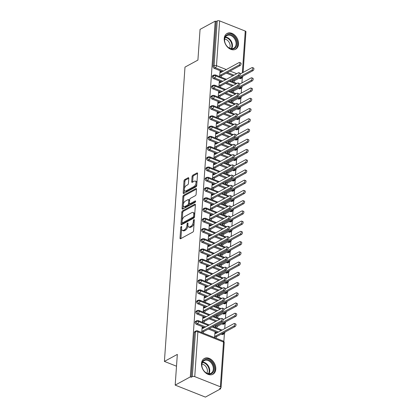 <?xml version="1.0" encoding="UTF-8"?>
<svg xmlns="http://www.w3.org/2000/svg" width="418" height="418" viewBox="0 0 418 418"><rect width="100%" height="100%" fill="white"/><g stroke="black" fill="none" stroke-linecap="round" stroke-linejoin="round"><path stroke-width="0.63" d="M181.276 226.451A0.789 0.408 -68.4 0 0 180.754 227.413L180.006 238.088A1.129 0.58 -68.4 0 0 180.268 238.767A1.129 0.58 -68.4 0 0 180.613 238.725L192.818 232.089A1.129 0.58 -68.4 0 0 193.571 230.715L194.313 220.04A0.789 0.408 -68.4 0 0 194.13 219.565A0.789 0.408 -68.4 0 0 193.889 219.591A0.789 0.408 -68.4 0 0 193.367 220.552L193.268 221.937A3.61 1.86 -68.4 0 1 190.874 226.331L189.856 226.885A3.61 1.86 -68.4 0 1 188.748 227.026A3.61 1.86 -68.4 0 1 187.912 224.847L188.006 223.468A0.789 0.408 -68.4 0 0 187.823 222.993A0.789 0.408 -68.4 0 0 187.583 223.024A0.789 0.408 -68.4 0 0 187.06 223.985L186.961 225.365A3.61 1.86 -68.4 0 1 184.568 229.759L183.549 230.313A3.61 1.86 -68.4 0 1 182.441 230.454A3.61 1.86 -68.4 0 1 181.605 228.275L181.699 226.896A0.789 0.408 -68.4 0 0 181.516 226.42A0.789 0.408 -68.4 0 0 181.276 226.451M238.511 44.177A8.966 6.536 -118.5 0 1 235.647 49.219A8.966 6.536 -118.5 0 1 227.909 47.443A8.966 6.536 -118.5 0 1 224.226 38.508A8.966 6.536 -118.5 0 1 227.089 33.466A8.966 6.536 -118.5 0 1 234.827 35.243A8.966 6.536 -118.5 0 1 238.511 44.177M215.782 369.193A8.966 6.536 -118.5 0 1 212.924 374.235A8.966 6.536 -118.5 0 1 205.181 372.459A8.966 6.536 -118.5 0 1 201.497 363.524A8.966 6.536 -118.5 0 1 204.36 358.482A8.966 6.536 -118.5 0 1 212.104 360.259A8.966 6.536 -118.5 0 1 215.782 369.193M188.779 178.366A1.129 0.58 -68.4 0 0 188.518 177.687A1.129 0.58 -68.4 0 0 188.173 177.728L184.746 179.594A1.129 0.58 -68.4 0 0 183.998 180.963L183.173 192.823A1.129 0.58 -68.4 0 0 183.434 193.503A1.129 0.58 -68.4 0 0 183.779 193.456L195.985 186.82A1.129 0.58 -68.4 0 0 196.732 185.446L197.562 173.59A1.129 0.58 -68.4 0 0 197.301 172.911A1.129 0.58 -68.4 0 0 196.956 172.953L192.818 175.205A1.129 0.58 -68.4 0 0 192.071 176.579L191.716 181.652A1.129 0.58 -68.4 0 0 191.977 182.332A1.129 0.58 -68.4 0 0 192.322 182.29L194.375 181.172A3.02 1.552 -68.4 0 1 195.3 181.057A3.02 1.552 -68.4 0 1 195.88 183.648A3.02 1.552 -68.4 0 1 193.999 186.548L185.963 190.916A3.02 1.552 -68.4 0 1 185.038 191.036A3.02 1.552 -68.4 0 1 184.458 188.445A3.02 1.552 -68.4 0 1 186.339 185.54L187.677 184.813A1.129 0.58 -68.4 0 0 188.424 183.439L188.779 178.366M220.385 386.802L223.515 342.044L197.876 331.866L194.746 376.628L220.385 386.802A1.724 0.779 -176 0 1 221.07 387.486A1.724 0.779 -176 0 1 220.725 387.909L219.617 388.51L220.537 388.876L205.405 397.1L175.184 385.109L190.315 376.884L191.23 377.245L192.337 376.644L195.467 331.887L194.36 332.488L191.23 377.245M175.184 385.109L177.331 354.396L164.41 361.418L184.991 67.115L197.913 60.093L200.06 29.38L215.192 21.156L190.315 376.884M182.561 210.839A1.129 0.58 -68.4 0 0 181.814 212.213L180.984 224.069A1.129 0.58 -68.4 0 0 181.245 224.753A1.129 0.58 -68.4 0 0 181.595 224.706L193.8 218.071A1.129 0.58 -68.4 0 0 194.548 216.696L195.378 204.841A1.129 0.58 -68.4 0 0 195.117 204.162A1.129 0.58 -68.4 0 0 194.772 204.203L182.561 210.839L183.476 211.205A1.129 0.58 -68.4 0 0 182.729 212.579L182.18 220.453M182.076 208.446L182.906 196.591A1.129 0.58 -68.4 0 1 183.654 195.216L195.864 188.581A1.129 0.58 -68.4 0 1 196.209 188.534A1.129 0.58 -68.4 0 1 196.47 189.218L196.115 194.292A1.129 0.58 -68.4 0 1 195.368 195.666L190.415 198.357A1.129 0.58 -68.4 0 0 189.667 199.731L189.432 203.096A1.129 0.58 -68.4 0 0 189.694 203.775A1.129 0.58 -68.4 0 0 190.038 203.733L195.196 200.927A0.789 0.408 -68.4 0 1 195.436 200.896A0.789 0.408 -68.4 0 1 195.587 201.575A0.789 0.408 -68.4 0 1 195.096 202.338L182.687 209.084A1.129 0.58 -68.4 0 1 182.342 209.125A1.129 0.58 -68.4 0 1 182.076 208.446L182.995 208.812L183.821 196.951L182.906 196.591M164.41 361.418L176.506 366.22M194.746 376.628A1.724 0.779 -176 0 0 192.337 376.644M215.192 21.156L216.106 21.522L217.214 20.916A1.724 0.779 4 0 1 219.622 20.9L245.261 31.073A1.724 0.779 4 0 1 245.946 31.758L243.104 72.439M242.299 77.633L241.928 82.921M241.583 87.869L241.212 93.162M240.867 98.105L240.496 103.398M240.151 108.346L239.78 113.633M239.436 118.581L239.065 123.869M238.72 128.817L238.349 134.105M238.004 139.053L237.633 144.341M237.288 149.289L236.917 154.582M236.572 159.53L236.201 164.817M235.856 169.765L235.486 175.053M235.141 180.001L234.77 185.289M234.425 190.237L234.054 195.525M233.709 200.473L233.338 205.766M232.993 210.714L232.622 216.001M232.277 220.95L231.906 226.237M231.562 231.185L231.191 236.473M230.846 241.421L230.475 246.709M230.13 251.657L229.759 256.945M229.414 261.893L229.043 267.186M228.698 272.134L228.327 277.421M227.982 282.369L227.611 287.657M227.267 292.605L226.896 297.893M226.551 302.841L226.18 308.129M225.835 313.077L225.464 318.37M225.119 323.318L224.748 328.605M224.403 333.554L223.844 341.548M220.599 387.977L220.537 388.876M214.565 337.608L214.93 332.414L216.122 332.89L215.787 333.073M221.681 318.401L222.872 318.871A1.437 0.742 111.6 0 1 223.149 320.104A1.437 0.742 111.6 0 1 222.251 321.484L221.065 321.014A1.437 0.742 -68.4 0 0 221.958 319.634A1.437 0.742 -68.4 0 0 221.681 318.401A1.437 0.742 -68.4 0 0 221.242 318.453L202.861 328.443L202.087 327.634L203.279 328.109L203.3 327.801L202.965 327.984M203.3 327.801L202.108 327.331L201.748 332.524M216.169 333.266L216.122 332.89M216.106 21.522L212.976 66.279L214.084 65.678L217.214 20.916M223.546 71.013L215.348 67.758L214.241 68.359L222.439 71.614M226.248 73.124L232.91 75.768M239.07 78.213L239.885 78.537L240.987 77.936L240.172 77.612M214.241 68.359A1.724 1.259 -118.5 0 1 212.976 66.279M194.36 332.488A1.724 1.259 -118.5 0 1 194.913 331.516L196.016 330.915A1.724 1.259 -118.5 0 0 195.467 331.887A1.724 0.779 -176 0 1 197.876 331.866A1.724 0.888 -68.4 0 0 197.479 330.826A1.724 1.724 0 0 0 196.016 330.915M241.954 76.646A1.724 0.888 -68.4 0 1 240.987 77.936A1.724 1.259 61.5 0 0 241.917 77.915L240.815 78.516A1.724 1.259 -118.5 0 1 239.885 78.537M222.831 81.249L214.633 77.994L213.525 78.594A1.724 1.259 -118.5 0 1 212.26 76.515A1.724 1.259 -118.5 0 1 212.809 75.595L213.911 74.994A1.724 1.259 -118.5 0 0 213.368 75.914A1.724 0.779 4 0 1 215.777 75.898L225.542 79.775M241.238 86.881A1.724 0.888 -68.4 0 1 240.272 88.172A1.724 1.259 61.5 0 0 241.202 88.151L240.099 88.752A1.724 1.259 -118.5 0 1 239.169 88.773L240.272 88.172L239.457 87.848M213.525 78.594L221.723 81.85M225.532 83.36L232.194 86.003M238.354 88.449L239.169 88.773M232.617 79.509L232.46 81.693M239.577 62.481L240.768 62.951A1.437 0.742 111.6 0 1 241.045 64.184A1.437 0.742 111.6 0 1 240.146 65.569L238.96 65.093A1.437 0.742 -68.4 0 0 239.854 63.714A1.437 0.742 -68.4 0 0 239.577 62.481A1.437 0.742 -68.4 0 0 239.138 62.538L220.756 72.528L219.983 71.718L221.174 72.189L221.195 71.88L220.004 71.41L219.643 76.604M222.115 91.485L213.917 88.235L212.809 88.835A1.724 1.259 -118.5 0 1 211.545 86.751A1.724 1.259 -118.5 0 1 212.093 85.836L213.196 85.235A1.724 1.259 -118.5 0 0 212.652 86.15A1.724 0.779 4 0 1 215.061 86.134L224.827 90.011M240.522 97.117A1.724 0.888 -68.4 0 1 239.556 98.408A1.724 1.259 61.5 0 0 240.486 98.387L239.383 98.988A1.724 1.259 -118.5 0 1 238.453 99.009L239.556 98.408L238.741 98.084M212.809 88.835L221.007 92.085M224.816 93.595L231.478 96.239M237.638 98.685L238.453 99.009M231.901 89.75L231.744 91.929M238.861 72.716L240.052 73.192A1.437 0.742 111.6 0 1 240.329 74.425A1.437 0.742 111.6 0 1 239.43 75.804L238.244 75.334A1.437 0.742 -68.4 0 0 239.138 73.949A1.437 0.742 -68.4 0 0 238.861 72.716A1.437 0.742 -68.4 0 0 238.422 72.774L220.04 82.764L219.267 81.954L220.458 82.424L220.479 82.121L219.288 81.646L218.927 86.839M221.399 101.72L213.201 98.47L212.093 99.071A1.724 1.259 -118.5 0 1 210.829 96.992A1.724 1.259 -118.5 0 1 211.377 96.072L212.48 95.471A1.724 1.259 -118.5 0 0 211.936 96.391A1.724 0.779 4 0 1 214.345 96.37L224.111 100.247M239.807 107.353A1.724 0.888 -68.4 0 1 238.84 108.643A1.724 1.259 61.5 0 0 239.77 108.623L238.668 109.223A1.724 1.259 -118.5 0 1 237.737 109.244L238.84 108.643L238.025 108.319M212.093 99.071L220.291 102.321M224.1 103.836L230.762 106.48M236.922 108.92L237.737 109.244M231.185 99.986L231.029 102.164M238.145 82.952L239.336 83.428A1.437 0.742 111.6 0 1 239.613 84.661A1.437 0.742 111.6 0 1 238.715 86.04L237.529 85.57A1.437 0.742 -68.4 0 0 238.422 84.185A1.437 0.742 -68.4 0 0 238.145 82.952A1.437 0.742 -68.4 0 0 237.706 83.01L219.325 93L218.551 92.19L219.743 92.66L219.763 92.357L218.572 91.882L218.212 97.075M220.683 111.961L212.485 108.706L211.377 109.307A1.724 1.259 -118.5 0 1 210.113 107.227A1.724 1.259 -118.5 0 1 210.662 106.308L211.764 105.707A1.724 1.259 -118.5 0 0 211.221 106.627A1.724 0.779 4 0 1 213.629 106.606L223.395 110.483M239.091 117.589A1.724 0.888 -68.4 0 1 238.124 118.879A1.724 1.259 61.5 0 0 239.054 118.858L237.952 119.459A1.724 1.259 -118.5 0 1 237.022 119.48L238.124 118.879L237.309 118.555M211.377 109.307L219.575 112.562M223.384 114.072L230.046 116.716M236.207 119.161L237.022 119.48M230.47 110.221L230.313 112.4M237.429 93.193L238.621 93.663A1.437 0.742 111.6 0 1 238.897 94.896A1.437 0.742 111.6 0 1 237.999 96.276L236.813 95.806A1.437 0.742 -68.4 0 0 237.706 94.426A1.437 0.742 -68.4 0 0 237.429 93.193A1.437 0.742 -68.4 0 0 236.99 93.245L218.609 103.236L217.835 102.426L219.027 102.901L219.048 102.593L217.856 102.117L217.496 107.311M219.967 122.197L211.769 118.942L210.662 119.543A1.724 1.259 -118.5 0 1 209.397 117.463A1.724 1.259 -118.5 0 1 209.946 116.544L211.048 115.943A1.724 1.259 -118.5 0 0 210.505 116.862A1.724 0.779 4 0 1 212.914 116.841L222.679 120.718M238.375 127.83A1.724 0.888 -68.4 0 1 237.408 129.12A1.724 1.259 61.5 0 0 238.338 129.099L237.236 129.7A1.724 1.259 -118.5 0 1 236.306 129.721L237.408 129.12L236.593 128.796M210.662 119.543L218.86 122.798M222.669 124.308L229.33 126.952M235.491 129.397L236.306 129.721M229.754 120.457L229.597 122.636M236.713 103.429L237.905 103.899A1.437 0.742 111.6 0 1 238.182 105.132A1.437 0.742 111.6 0 1 237.283 106.517L236.097 106.041A1.437 0.742 -68.4 0 0 236.99 104.662A1.437 0.742 -68.4 0 0 236.713 103.429A1.437 0.742 -68.4 0 0 236.274 103.481L217.893 113.471L217.12 112.661L218.311 113.137L218.332 112.829L217.141 112.358L216.78 117.552M219.251 132.433L211.053 129.178L209.946 129.779A1.724 1.259 -118.5 0 1 208.681 127.699A1.724 1.259 -118.5 0 1 209.23 126.779L210.332 126.179A1.724 1.259 -118.5 0 0 209.789 127.098A1.724 0.779 4 0 1 212.198 127.082L221.963 130.954M237.659 138.065A1.724 0.888 -68.4 0 1 236.692 139.356A1.724 1.259 61.5 0 0 237.623 139.335L236.52 139.936A1.724 1.259 -118.5 0 1 235.59 139.957L236.692 139.356L235.877 139.032M209.946 129.779L218.144 133.034M221.953 134.544L228.615 137.188M234.775 139.633L235.59 139.957M229.038 130.693L228.881 132.877M235.998 113.665L237.189 114.135A1.437 0.742 111.6 0 1 237.466 115.368A1.437 0.742 111.6 0 1 236.567 116.753L235.381 116.277A1.437 0.742 -68.4 0 0 236.274 114.898A1.437 0.742 -68.4 0 0 235.998 113.665A1.437 0.742 -68.4 0 0 235.559 113.722L217.177 123.712L216.404 122.902L217.595 123.373L217.616 123.064L216.425 122.594L216.064 127.788M218.536 142.669L210.338 139.419L209.23 140.02A1.724 1.259 -118.5 0 1 207.965 137.935A1.724 1.259 -118.5 0 1 208.514 137.015L209.617 136.414A1.724 1.259 -118.5 0 0 209.073 137.334A1.724 0.779 4 0 1 211.482 137.318L221.247 141.195M236.943 148.301A1.724 0.888 -68.4 0 1 235.977 149.592A1.724 1.259 61.5 0 0 236.907 149.571L235.804 150.172A1.724 1.259 -118.5 0 1 234.874 150.193L235.977 149.592L235.162 149.268M209.23 140.02L217.428 143.269M221.237 144.78L227.899 147.423M234.059 149.869L234.874 150.193M228.322 140.929L228.165 143.113M235.282 123.9L236.473 124.371A1.437 0.742 111.6 0 1 236.75 125.609A1.437 0.742 111.6 0 1 235.851 126.988L234.665 126.518A1.437 0.742 -68.4 0 0 235.559 125.134A1.437 0.742 -68.4 0 0 235.282 123.9A1.437 0.742 -68.4 0 0 234.843 123.958L216.461 133.948L215.688 133.138L216.879 133.608L216.9 133.3L215.709 132.83L215.348 138.024M217.82 152.904L209.622 149.654L208.514 150.255A1.724 1.259 -118.5 0 1 207.25 148.176A1.724 1.259 -118.5 0 1 207.798 147.256L208.901 146.655A1.724 1.259 -118.5 0 0 208.357 147.57A1.724 0.779 4 0 1 210.766 147.554L220.532 151.431M236.227 158.537A1.724 0.888 -68.4 0 1 235.261 159.828A1.724 1.259 61.5 0 0 236.191 159.807L235.088 160.407A1.724 1.259 -118.5 0 1 234.158 160.428L235.261 159.828L234.446 159.504M208.514 150.255L216.712 153.505M220.521 155.021L227.183 157.664M233.343 160.104L234.158 160.428M227.606 151.17L227.449 153.349M234.566 134.136L235.757 134.612A1.437 0.742 111.6 0 1 236.034 135.845A1.437 0.742 111.6 0 1 235.135 137.224L233.949 136.754A1.437 0.742 -68.4 0 0 234.843 135.369A1.437 0.742 -68.4 0 0 234.566 134.136A1.437 0.742 -68.4 0 0 234.127 134.194L215.745 144.184L214.972 143.374L216.163 143.844L216.184 143.541L214.993 143.066L214.633 148.259M217.104 163.14L208.906 159.89L207.798 160.491A1.724 1.259 -118.5 0 1 206.534 158.412A1.724 1.259 -118.5 0 1 207.082 157.492L208.185 156.891A1.724 1.259 -118.5 0 0 207.641 157.811A1.724 0.779 4 0 1 210.05 157.79L219.816 161.667M235.512 168.773A1.724 0.888 -68.4 0 1 234.545 170.063A1.724 1.259 61.5 0 0 235.475 170.042L234.373 170.643A1.724 1.259 -118.5 0 1 233.443 170.664L234.545 170.063L233.73 169.739M207.798 160.491L215.996 163.741M219.805 165.256L226.467 167.9M232.627 170.34L233.443 170.664M226.89 161.405L226.734 163.584M233.85 144.372L235.041 144.847A1.437 0.742 111.6 0 1 235.318 146.081A1.437 0.742 111.6 0 1 234.42 147.46L233.234 146.99A1.437 0.742 -68.4 0 0 234.127 145.605A1.437 0.742 -68.4 0 0 233.85 144.372A1.437 0.742 -68.4 0 0 233.411 144.429L215.03 154.42L214.256 153.61L215.448 154.085L215.469 153.777L214.277 153.301L213.917 158.495M216.388 173.381L208.19 170.126L207.082 170.727A1.724 1.259 -118.5 0 1 205.818 168.647A1.724 1.259 -118.5 0 1 206.367 167.728L207.469 167.127A1.724 1.259 -118.5 0 0 206.926 168.046A1.724 0.779 4 0 1 209.334 168.026L219.1 171.902M234.796 179.008A1.724 0.888 -68.4 0 1 233.829 180.299A1.724 1.259 61.5 0 0 234.759 180.283L233.657 180.884A1.724 1.259 -118.5 0 1 232.727 180.905L233.829 180.299L233.014 179.98M207.082 170.727L215.28 173.982M219.089 175.492L225.751 178.136M231.912 180.581L232.727 180.905M226.175 171.641L226.018 173.82M233.134 154.613L234.326 155.083A1.437 0.742 111.6 0 1 234.602 156.316A1.437 0.742 111.6 0 1 233.704 157.701L232.518 157.225A1.437 0.742 -68.4 0 0 233.411 155.846A1.437 0.742 -68.4 0 0 233.134 154.613A1.437 0.742 -68.4 0 0 232.695 154.665L214.314 164.655L213.541 163.846L214.732 164.321L214.753 164.013L213.561 163.542L213.201 168.736M215.672 183.617L207.474 180.362L206.367 180.963A1.724 1.259 -118.5 0 1 205.102 178.883A1.724 1.259 -118.5 0 1 205.651 177.964L206.753 177.363A1.724 1.259 -118.5 0 0 206.21 178.282A1.724 0.779 4 0 1 208.619 178.267L218.384 182.138M234.08 189.249A1.724 0.888 -68.4 0 1 233.113 190.54A1.724 1.259 61.5 0 0 234.043 190.519L232.941 191.12A1.724 1.259 -118.5 0 1 232.011 191.141L233.113 190.54L232.298 190.216M206.367 180.963L214.565 184.218M218.374 185.728L225.036 188.372M231.196 190.817L232.011 191.141M225.459 181.877L225.302 184.056M232.418 164.849L233.61 165.319A1.437 0.742 111.6 0 1 233.887 166.552A1.437 0.742 111.6 0 1 232.988 167.937L231.802 167.461A1.437 0.742 -68.4 0 0 232.695 166.082A1.437 0.742 -68.4 0 0 232.418 164.849A1.437 0.742 -68.4 0 0 231.98 164.901L213.598 174.896L212.825 174.087L214.016 174.557L214.037 174.249L212.846 173.778L212.485 178.972M214.956 193.853L206.758 190.598L205.651 191.198A1.724 1.259 -118.5 0 1 204.386 189.119A1.724 1.259 -118.5 0 1 204.935 188.199L206.037 187.598A1.724 1.259 -118.5 0 0 205.494 188.518A1.724 0.779 4 0 1 207.903 188.502L217.668 192.379M233.364 199.485A1.724 0.888 -68.4 0 1 232.398 200.776A1.724 1.259 61.5 0 0 233.328 200.755L232.225 201.356A1.724 1.259 -118.5 0 1 231.295 201.377L232.398 200.776L231.582 200.452M205.651 191.198L213.849 194.454M217.658 195.964L224.32 198.607M230.48 201.053L231.295 201.377M224.743 192.113L224.586 194.297M231.703 175.085L232.894 175.555A1.437 0.742 111.6 0 1 233.171 176.788A1.437 0.742 111.6 0 1 232.272 178.172L231.086 177.697A1.437 0.742 -68.4 0 0 231.98 176.318A1.437 0.742 -68.4 0 0 231.703 175.085A1.437 0.742 -68.4 0 0 231.264 175.142L212.882 185.132L212.109 184.322L213.3 184.793L213.321 184.484L212.13 184.014L211.769 189.208M214.241 204.089L206.043 200.839L204.935 201.439A1.724 1.259 -118.5 0 1 203.671 199.355A1.724 1.259 -118.5 0 1 204.219 198.44L205.322 197.839A1.724 1.259 -118.5 0 0 204.778 198.754A1.724 0.779 4 0 1 207.187 198.738L216.952 202.615M232.648 209.721A1.724 0.888 -68.4 0 1 231.682 211.012A1.724 1.259 61.5 0 0 232.612 210.991L231.509 211.592A1.724 1.259 -118.5 0 1 230.579 211.612L231.682 211.012L230.867 210.688M204.935 201.439L213.133 204.689M216.942 206.199L223.604 208.843M229.764 211.289L230.579 211.612M224.027 202.354L223.87 204.533M230.987 185.32L232.178 185.796A1.437 0.742 111.6 0 1 232.455 187.029A1.437 0.742 111.6 0 1 231.556 188.408L230.37 187.938A1.437 0.742 -68.4 0 0 231.264 186.553A1.437 0.742 -68.4 0 0 230.987 185.32A1.437 0.742 -68.4 0 0 230.548 185.378L212.166 195.368L211.393 194.558L212.584 195.028L212.605 194.725L211.414 194.25L211.053 199.443M213.525 214.324L205.327 211.074L204.219 211.675A1.724 1.259 -118.5 0 1 202.955 209.596A1.724 1.259 -118.5 0 1 203.503 208.676L204.606 208.075A1.724 1.259 -118.5 0 0 204.062 208.995A1.724 0.779 4 0 1 206.471 208.974L216.237 212.851M231.933 219.957A1.724 0.888 -68.4 0 1 230.966 221.247A1.724 1.259 61.5 0 0 231.896 221.226L230.793 221.827A1.724 1.259 -118.5 0 1 229.863 221.848L230.966 221.247L230.151 220.923M204.219 211.675L212.417 214.925M216.226 216.44L222.888 219.084M229.048 221.524L229.863 221.848M223.311 212.59L223.155 214.768M230.271 195.556L231.462 196.032A1.437 0.742 111.6 0 1 231.739 197.265A1.437 0.742 111.6 0 1 230.84 198.644L229.654 198.174A1.437 0.742 -68.4 0 0 230.548 196.789A1.437 0.742 -68.4 0 0 230.271 195.556A1.437 0.742 -68.4 0 0 229.832 195.614L211.451 205.604L210.677 204.794L211.869 205.269L211.889 204.961L210.698 204.486L210.338 209.679M212.809 224.565L204.611 221.31L203.503 221.911A1.724 1.259 -118.5 0 1 202.239 219.831A1.724 1.259 -118.5 0 1 202.787 218.912L203.89 218.311A1.724 1.259 -118.5 0 0 203.347 219.231A1.724 0.779 4 0 1 205.755 219.21L215.521 223.087M231.217 230.193A1.724 0.888 -68.4 0 1 230.25 231.483A1.724 1.259 61.5 0 0 231.18 231.462L230.078 232.063A1.724 1.259 -118.5 0 1 229.148 232.084L230.25 231.483L229.435 231.164M203.503 221.911L211.701 225.166M215.51 226.676L222.172 229.32M228.332 231.765L229.148 232.084M222.595 222.825L222.439 225.004M229.555 205.797L230.746 206.267A1.437 0.742 111.6 0 1 231.023 207.5A1.437 0.742 111.6 0 1 230.125 208.88L228.939 208.41A1.437 0.742 -68.4 0 0 229.832 207.03A1.437 0.742 -68.4 0 0 229.555 205.797A1.437 0.742 -68.4 0 0 229.116 205.849L210.735 215.84L209.961 215.03L211.153 215.505L211.174 215.197L209.982 214.721L209.622 219.915M212.093 234.801L203.895 231.546L202.787 232.147A1.724 1.259 -118.5 0 1 201.523 230.067A1.724 1.259 -118.5 0 1 202.072 229.148L203.174 228.547A1.724 1.259 -118.5 0 0 202.631 229.466A1.724 0.779 4 0 1 205.039 229.445L214.805 233.322M230.501 240.434A1.724 0.888 -68.4 0 1 229.534 241.724A1.724 1.259 61.5 0 0 230.464 241.703L229.362 242.304A1.724 1.259 -118.5 0 1 228.432 242.325L229.534 241.724L228.719 241.4M202.787 232.147L210.986 235.402M214.795 236.912L221.456 239.556M227.617 242.001L228.432 242.325M221.88 233.061L221.723 235.24M228.839 216.033L230.031 216.503A1.437 0.742 111.6 0 1 230.308 217.736A1.437 0.742 111.6 0 1 229.409 219.121L228.223 218.645A1.437 0.742 -68.4 0 0 229.116 217.266A1.437 0.742 -68.4 0 0 228.839 216.033A1.437 0.742 -68.4 0 0 228.4 216.085L210.019 226.075L209.246 225.265L210.437 225.741L210.458 225.433L209.266 224.962L208.906 230.156M211.377 245.037L203.179 241.782L202.072 242.383A1.724 1.259 -118.5 0 1 200.807 240.303A1.724 1.259 -118.5 0 1 201.356 239.383L202.458 238.782A1.724 1.259 -118.5 0 0 201.915 239.702A1.724 0.779 4 0 1 204.324 239.686L214.089 243.563M229.785 250.669A1.724 0.888 -68.4 0 1 228.818 251.96A1.724 1.259 61.5 0 0 229.748 251.939L228.646 252.54A1.724 1.259 -118.5 0 1 227.716 252.561L228.818 251.96L228.003 251.636M202.072 242.383L210.27 245.638M214.079 247.148L220.741 249.792M226.901 252.237L227.716 252.561M221.164 243.297L221.007 245.481M228.124 226.269L229.315 226.739A1.437 0.742 111.6 0 1 229.592 227.972A1.437 0.742 111.6 0 1 228.693 229.357L227.507 228.881A1.437 0.742 -68.4 0 0 228.4 227.502A1.437 0.742 -68.4 0 0 228.124 226.269A1.437 0.742 -68.4 0 0 227.685 226.326L209.303 236.316L208.53 235.506L209.721 235.977L209.742 235.668L208.551 235.198L208.19 240.392M210.662 255.273L202.464 252.023L201.356 252.624A1.724 1.259 -118.5 0 1 200.091 250.539A1.724 1.259 -118.5 0 1 200.64 249.624L201.742 249.018A1.724 1.259 -118.5 0 0 201.199 249.938A1.724 0.779 4 0 1 203.608 249.922L213.373 253.799M229.069 260.905A1.724 0.888 -68.4 0 1 228.103 262.196A1.724 1.259 61.5 0 0 229.033 262.175L227.93 262.776A1.724 1.259 -118.5 0 1 227 262.797L228.103 262.196L227.287 261.872M201.356 252.624L209.554 255.873M213.363 257.383L220.025 260.027M226.185 262.473L227 262.797M220.448 253.533L220.291 255.717M227.408 236.504L228.599 236.98A1.437 0.742 111.6 0 1 228.876 238.213A1.437 0.742 111.6 0 1 227.977 239.592L226.791 239.122A1.437 0.742 -68.4 0 0 227.685 237.737A1.437 0.742 -68.4 0 0 227.408 236.504A1.437 0.742 -68.4 0 0 226.969 236.562L208.587 246.552L207.814 245.742L209.005 246.212L209.026 245.904L207.835 245.434L207.474 250.628M209.946 265.508L201.748 262.258L200.64 262.859A1.724 1.259 -118.5 0 1 199.376 260.78A1.724 1.259 -118.5 0 1 199.924 259.86L201.027 259.259A1.724 1.259 -118.5 0 0 200.483 260.179A1.724 0.779 4 0 1 202.892 260.158L212.657 264.035M228.353 271.141A1.724 0.888 -68.4 0 1 227.387 272.431A1.724 1.259 61.5 0 0 228.317 272.411L227.214 273.011A1.724 1.259 -118.5 0 1 226.284 273.032L227.387 272.431L226.572 272.108M200.64 262.859L208.838 266.109M212.647 267.625L219.309 270.268M225.469 272.708L226.284 273.032M219.732 263.774L219.575 265.952M226.692 246.74L227.883 247.216A1.437 0.742 111.6 0 1 228.16 248.449A1.437 0.742 111.6 0 1 227.261 249.828L226.075 249.358A1.437 0.742 -68.4 0 0 226.969 247.973A1.437 0.742 -68.4 0 0 226.692 246.74A1.437 0.742 -68.4 0 0 226.253 246.798L207.871 256.788L207.098 255.978L208.289 256.448L208.31 256.145L207.119 255.67L206.758 260.863M209.23 275.744L201.032 272.494L199.924 273.095A1.724 1.259 -118.5 0 1 198.66 271.016A1.724 1.259 -118.5 0 1 199.208 270.096L200.311 269.495A1.724 1.259 -118.5 0 0 199.767 270.415A1.724 0.779 4 0 1 202.176 270.394L211.942 274.271M227.638 281.377A1.724 0.888 -68.4 0 1 226.671 282.667A1.724 1.259 61.5 0 0 227.601 282.646L226.499 283.247A1.724 1.259 -118.5 0 1 225.568 283.268L226.671 282.667L225.856 282.343M199.924 273.095L208.122 276.345M211.931 277.86L218.593 280.504M224.753 282.944L225.568 283.268M219.016 274.009L218.86 276.188M225.976 256.976L227.167 257.451A1.437 0.742 111.6 0 1 227.444 258.685A1.437 0.742 111.6 0 1 226.546 260.064L225.359 259.594A1.437 0.742 -68.4 0 0 226.253 258.209A1.437 0.742 -68.4 0 0 225.976 256.976A1.437 0.742 -68.4 0 0 225.537 257.033L207.156 267.024L206.382 266.214L207.574 266.689L207.594 266.381L206.403 265.905L206.043 271.099M208.514 285.985L200.316 282.73L199.208 283.331A1.724 1.259 -118.5 0 1 197.944 281.251A1.724 1.259 -118.5 0 1 198.493 280.332L199.595 279.731A1.724 1.259 -118.5 0 0 199.052 280.65A1.724 0.779 4 0 1 201.46 280.63L211.226 284.506M226.922 291.612A1.724 0.888 -68.4 0 1 225.955 292.908A1.724 1.259 61.5 0 0 226.885 292.887L225.783 293.488A1.724 1.259 -118.5 0 1 224.853 293.509L225.955 292.908L225.14 292.584M199.208 283.331L207.406 286.586M211.215 288.096L217.877 290.74M224.038 293.185L224.853 293.509M218.3 284.245L218.144 286.424M225.26 267.217L226.451 267.687A1.437 0.742 111.6 0 1 226.728 268.92A1.437 0.742 111.6 0 1 225.83 270.305L224.644 269.829A1.437 0.742 -68.4 0 0 225.537 268.45A1.437 0.742 -68.4 0 0 225.26 267.217A1.437 0.742 -68.4 0 0 224.821 267.269L206.44 277.259L205.666 276.45L206.858 276.925L206.879 276.617L205.687 276.146L205.327 281.34M207.798 296.221L199.6 292.966L198.493 293.567A1.724 1.259 -118.5 0 1 197.228 291.487A1.724 1.259 -118.5 0 1 197.777 290.567L198.879 289.967A1.724 1.259 -118.5 0 0 198.336 290.886A1.724 0.779 4 0 1 200.744 290.871L210.51 294.742M226.206 301.853A1.724 0.888 -68.4 0 1 225.239 303.144A1.724 1.259 61.5 0 0 226.169 303.123L225.067 303.724A1.724 1.259 -118.5 0 1 224.137 303.745L225.239 303.144L224.424 302.82M198.493 293.567L206.691 296.822M210.5 298.332L217.161 300.976M223.322 303.421L224.137 303.745M217.585 294.481L217.428 296.66M224.544 277.453L225.736 277.923A1.437 0.742 111.6 0 1 226.013 279.156A1.437 0.742 111.6 0 1 225.114 280.541L223.928 280.065A1.437 0.742 -68.4 0 0 224.821 278.686A1.437 0.742 -68.4 0 0 224.544 277.453A1.437 0.742 -68.4 0 0 224.105 277.51L205.724 287.5L204.951 286.691L206.142 287.161L206.163 286.852L204.972 286.382L204.611 291.576M207.082 306.457L198.884 303.202L197.777 303.802A1.724 1.259 -118.5 0 1 196.512 301.723A1.724 1.259 -118.5 0 1 197.061 300.803L198.163 300.202A1.724 1.259 -118.5 0 0 197.62 301.122A1.724 0.779 4 0 1 200.029 301.106L209.794 304.983M225.49 312.089A1.724 0.888 -68.4 0 1 224.523 313.38A1.724 1.259 61.5 0 0 225.454 313.359L224.351 313.96A1.724 1.259 -118.5 0 1 223.421 313.981L224.523 313.38L223.708 313.056M197.777 303.802L205.975 307.058M209.784 308.568L216.446 311.211M222.606 313.657L223.421 313.981M216.869 304.717L216.712 306.901M223.829 287.688L225.02 288.159A1.437 0.742 111.6 0 1 225.297 289.392A1.437 0.742 111.6 0 1 224.398 290.776L223.212 290.301A1.437 0.742 -68.4 0 0 224.105 288.922A1.437 0.742 -68.4 0 0 223.829 287.688A1.437 0.742 -68.4 0 0 223.39 287.746L205.008 297.736L204.235 296.926L205.426 297.397L205.447 297.088L204.256 296.618L203.895 301.812M206.367 316.692L198.169 313.443L197.061 314.043A1.724 1.259 -118.5 0 1 195.796 311.959A1.724 1.259 -118.5 0 1 196.345 311.044L197.448 310.443A1.724 1.259 -118.5 0 0 196.904 311.358A1.724 0.779 4 0 1 199.313 311.342L209.078 315.219M224.774 322.325A1.724 0.888 -68.4 0 1 223.808 323.616A1.724 1.259 61.5 0 0 224.738 323.595L223.635 324.196A1.724 1.259 -118.5 0 1 222.705 324.216L223.808 323.616L222.993 323.292M197.061 314.043L205.259 317.293M209.068 318.803L215.73 321.452M221.89 323.893L222.705 324.216M216.153 314.958L215.996 317.137M223.113 297.924L224.304 298.4A1.437 0.742 111.6 0 1 224.581 299.633A1.437 0.742 111.6 0 1 223.682 301.012L222.496 300.542A1.437 0.742 -68.4 0 0 223.39 299.157A1.437 0.742 -68.4 0 0 223.113 297.924A1.437 0.742 -68.4 0 0 222.674 297.982L204.292 307.972L203.519 307.162L204.71 307.632L204.731 307.329L203.54 306.854L203.179 312.047M205.651 326.928L197.453 323.678L196.345 324.279A1.724 1.259 -118.5 0 1 195.081 322.2A1.724 1.259 -118.5 0 1 195.629 321.28L196.732 320.679A1.724 1.259 -118.5 0 0 196.188 321.599A1.724 0.779 4 0 1 198.597 321.578L208.363 325.455M224.058 332.561A1.724 0.888 -68.4 0 1 223.092 333.851A1.724 1.259 61.5 0 0 224.022 333.83L222.919 334.431A1.724 1.259 -118.5 0 1 221.989 334.452L223.092 333.851L222.277 333.527M196.345 324.279L204.543 327.529M208.352 329.044L217.365 332.618M221.174 334.128L221.989 334.452M215.437 325.194L215.28 327.372M222.397 308.16L223.588 308.636A1.437 0.742 111.6 0 1 223.865 309.869A1.437 0.742 111.6 0 1 222.966 311.248L221.78 310.778A1.437 0.742 -68.4 0 0 222.674 309.393A1.437 0.742 -68.4 0 0 222.397 308.16A1.437 0.742 -68.4 0 0 221.958 308.218L203.576 318.208L202.803 317.398L203.994 317.873L204.015 317.565L202.824 317.09L202.464 322.283M224.821 332.148A1.724 0.779 4 0 1 224.921 332.425A1.724 0.779 4 0 1 224.921 332.435A1.724 1.724 0 0 1 224.022 333.83M212.172 326.965L221.185 330.544M195.081 322.2L196.188 321.599A1.724 1.259 -118.5 0 0 197.453 323.678A1.724 0.888 -68.4 0 0 198.597 321.578A1.724 0.888 -68.4 0 0 198.195 320.59L209.246 324.974M204.015 317.565L203.681 317.748M204.731 307.329L204.397 307.507M205.447 297.088L205.113 297.271M206.163 286.852L205.828 287.035M206.879 276.617L206.544 276.8M207.594 266.381L207.26 266.564M208.31 256.145L207.976 256.328M209.026 245.904L208.692 246.087M209.742 235.668L209.408 235.851M210.458 225.433L210.123 225.615M211.174 215.197L210.839 215.38M211.889 204.961L211.555 205.144M212.605 194.725L212.271 194.903M213.321 184.484L212.987 184.667M214.037 174.249L213.702 174.431M214.753 164.013L214.418 164.196M215.469 153.777L215.134 153.96M216.184 143.541L215.85 143.724M216.9 133.3L216.566 133.483M217.616 123.064L217.282 123.247M218.332 112.829L217.997 113.012M219.048 102.593L218.713 102.776M219.763 92.357L219.429 92.54M220.479 82.121L220.145 82.299M221.195 71.88L220.861 72.063M225.537 321.912A1.724 0.779 4 0 1 225.636 322.189A1.724 0.779 4 0 1 225.636 322.2A1.724 1.724 0 0 1 224.738 323.595M212.887 316.729L219.549 319.373M195.796 311.959L196.904 311.358A1.724 1.259 -118.5 0 0 198.169 313.443A1.724 0.888 -68.4 0 0 199.313 311.342A1.724 0.888 -68.4 0 0 198.911 310.355L209.961 314.738M226.253 311.671A1.724 0.779 4 0 1 226.352 311.953A1.724 0.779 4 0 1 226.352 311.964A1.724 1.724 0 0 1 225.454 313.359M213.603 306.493L220.265 309.137M196.512 301.723L197.62 301.122A1.724 1.259 -118.5 0 0 198.884 303.202A1.724 0.888 -68.4 0 0 200.029 301.106A1.724 0.888 -68.4 0 0 199.626 300.119L210.677 304.503M226.969 301.435A1.724 0.779 4 0 1 227.068 301.712A1.724 0.779 4 0 1 227.068 301.728A1.724 1.724 0 0 1 226.169 303.123M214.319 296.257L220.981 298.901M197.228 291.487L198.336 290.886A1.724 1.259 -118.5 0 0 199.6 292.966A1.724 0.888 -68.4 0 0 200.744 290.871A1.724 0.888 -68.4 0 0 200.342 289.878L211.393 294.267M227.685 291.2A1.724 0.779 4 0 1 227.784 291.477A1.724 0.779 4 0 1 227.784 291.492A1.724 1.724 0 0 1 226.885 292.887M215.035 286.016L221.697 288.666M197.944 281.251L199.052 280.65A1.724 1.259 -118.5 0 0 200.316 282.73A1.724 0.888 -68.4 0 0 201.46 280.63A1.724 0.888 -68.4 0 0 201.058 279.642L212.109 284.031M228.4 280.964A1.724 0.779 4 0 1 228.5 281.241A1.724 0.779 4 0 1 228.5 281.251A1.724 1.724 0 0 1 227.601 282.646M215.751 275.781L222.413 278.425M198.66 271.016L199.767 270.415A1.724 1.259 -118.5 0 0 201.032 272.494A1.724 0.888 -68.4 0 0 202.176 270.394A1.724 0.888 -68.4 0 0 201.774 269.406L212.825 273.79M229.116 270.728A1.724 0.779 4 0 1 229.216 271.005A1.724 0.779 4 0 1 229.216 271.016A1.724 1.724 0 0 1 228.317 272.411M216.467 265.545L223.128 268.189M199.376 260.78L200.483 260.179A1.724 1.259 -118.5 0 0 201.748 262.258A1.724 0.888 -68.4 0 0 202.892 260.158A1.724 0.888 -68.4 0 0 202.49 259.17L213.541 263.554M229.832 260.487A1.724 0.779 4 0 1 229.931 260.769A1.724 0.779 4 0 1 229.931 260.78A1.724 1.724 0 0 1 229.033 262.175M217.182 255.309L223.844 257.953M200.091 250.539L201.199 249.938A1.724 1.259 -118.5 0 0 202.464 252.023A1.724 0.888 -68.4 0 0 203.608 249.922A1.724 0.888 -68.4 0 0 203.205 248.935L214.256 253.318M230.548 250.251A1.724 0.779 4 0 1 230.647 250.528A1.724 0.779 4 0 1 230.647 250.544A1.724 1.724 0 0 1 229.748 251.939M217.898 245.073L224.56 247.717M200.807 240.303L201.915 239.702A1.724 1.259 -118.5 0 0 203.179 241.782A1.724 0.888 -68.4 0 0 204.324 239.686A1.724 0.888 -68.4 0 0 203.921 238.699L214.972 243.083M231.264 240.016A1.724 0.779 4 0 1 231.363 240.293A1.724 0.779 4 0 1 231.363 240.308A1.724 1.724 0 0 1 230.464 241.703M218.614 234.838L225.276 237.481M201.523 230.067L202.631 229.466A1.724 1.259 -118.5 0 0 203.895 231.546A1.724 0.888 -68.4 0 0 205.039 229.445A1.724 0.888 -68.4 0 0 204.637 228.458L215.688 232.847M231.98 229.78A1.724 0.779 4 0 1 232.079 230.057A1.724 0.779 4 0 1 232.079 230.072A1.724 1.724 0 0 1 231.18 231.462M219.33 224.597L225.992 227.24M202.239 219.831L203.347 219.231A1.724 1.259 -118.5 0 0 204.611 221.31A1.724 0.888 -68.4 0 0 205.755 219.21A1.724 0.888 -68.4 0 0 205.353 218.222L216.404 222.611M232.695 219.544A1.724 0.779 4 0 1 232.795 219.821A1.724 0.779 4 0 1 232.795 219.831A1.724 1.724 0 0 1 231.896 221.226M220.046 214.361L226.708 217.005M202.955 209.596L204.062 208.995A1.724 1.259 -118.5 0 0 205.327 211.074A1.724 0.888 -68.4 0 0 206.471 208.974A1.724 0.888 -68.4 0 0 206.069 207.986L217.12 212.37M233.411 209.308A1.724 0.779 4 0 1 233.51 209.585A1.724 0.779 4 0 1 233.51 209.596A1.724 1.724 0 0 1 232.612 210.991M220.761 204.125L227.423 206.769M203.671 199.355L204.778 198.754A1.724 1.259 -118.5 0 0 206.043 200.839A1.724 0.888 -68.4 0 0 207.187 198.738A1.724 0.888 -68.4 0 0 206.785 197.751L217.835 202.134M234.127 199.067A1.724 0.779 4 0 1 234.226 199.344A1.724 0.779 4 0 1 234.226 199.36A1.724 1.724 0 0 1 233.328 200.755M221.477 193.889L228.139 196.533M204.386 189.119L205.494 188.518A1.724 1.259 -118.5 0 0 206.758 190.598A1.724 0.888 -68.4 0 0 207.903 188.502A1.724 0.888 -68.4 0 0 207.5 187.515L218.551 191.899M234.843 188.831A1.724 0.779 4 0 1 234.942 189.108A1.724 0.779 4 0 1 234.942 189.124A1.724 1.724 0 0 1 234.043 190.519M222.193 183.654L228.855 186.297M205.102 178.883L206.21 178.282A1.724 1.259 -118.5 0 0 207.474 180.362A1.724 0.888 -68.4 0 0 208.619 178.267A1.724 0.888 -68.4 0 0 208.216 177.274L219.267 181.663M235.559 178.596A1.724 0.779 4 0 1 235.658 178.873A1.724 0.779 4 0 1 235.658 178.888A1.724 1.724 0 0 1 234.759 180.283M222.909 173.413L229.571 176.062M205.818 168.647L206.926 168.046A1.724 1.259 -118.5 0 0 208.19 170.126A1.724 0.888 -68.4 0 0 209.334 168.026A1.724 0.888 -68.4 0 0 208.932 167.038L219.983 171.427M236.274 168.36A1.724 0.779 4 0 1 236.374 168.637A1.724 0.779 4 0 1 236.374 168.647A1.724 1.724 0 0 1 235.475 170.042M223.625 163.177L230.287 165.821M206.534 158.412L207.641 157.811A1.724 1.259 -118.5 0 0 208.906 159.89A1.724 0.888 -68.4 0 0 210.05 157.79A1.724 0.888 -68.4 0 0 209.648 156.802L220.699 161.186M236.99 158.124A1.724 0.779 4 0 1 237.09 158.401A1.724 0.779 4 0 1 237.09 158.412A1.724 1.724 0 0 1 236.191 159.807M224.341 152.941L231.002 155.585M207.25 148.176L208.357 147.57A1.724 1.259 -118.5 0 0 209.622 149.654A1.724 0.888 -68.4 0 0 210.766 147.554A1.724 0.888 -68.4 0 0 210.364 146.566L221.415 150.95M237.706 147.883A1.724 0.779 4 0 1 237.805 148.165A1.724 0.779 4 0 1 237.805 148.176A1.724 1.724 0 0 1 236.907 149.571M225.056 142.705L231.718 145.349M207.965 137.935L209.073 137.334A1.724 1.259 -118.5 0 0 210.338 139.419A1.724 0.888 -68.4 0 0 211.482 137.318A1.724 0.888 -68.4 0 0 211.08 136.331L222.13 140.714M238.422 137.647A1.724 0.779 4 0 1 238.521 137.924A1.724 0.779 4 0 1 238.521 137.94A1.724 1.724 0 0 1 237.623 139.335M225.772 132.469L232.434 135.113M208.681 127.699L209.789 127.098A1.724 1.259 -118.5 0 0 211.053 129.178A1.724 0.888 -68.4 0 0 212.198 127.082A1.724 0.888 -68.4 0 0 211.795 126.09L222.846 130.479M239.138 127.412A1.724 0.779 4 0 1 239.237 127.689A1.724 0.779 4 0 1 239.237 127.704A1.724 1.724 0 0 1 238.338 129.099M226.488 122.234L233.15 124.877M209.397 117.463L210.505 116.862A1.724 1.259 -118.5 0 0 211.769 118.942A1.724 0.888 -68.4 0 0 212.914 116.841A1.724 0.888 -68.4 0 0 212.511 115.854L223.562 120.243M239.854 117.176A1.724 0.779 4 0 1 239.953 117.453A1.724 0.779 4 0 1 239.953 117.468A1.724 1.724 0 0 1 239.054 118.858M227.204 111.993L233.866 114.636M210.113 107.227L211.221 106.627A1.724 1.259 -118.5 0 0 212.485 108.706A1.724 0.888 -68.4 0 0 213.629 106.606A1.724 0.888 -68.4 0 0 213.227 105.618L224.278 110.007M240.569 106.94A1.724 0.779 4 0 1 240.669 107.217A1.724 0.779 4 0 1 240.669 107.227A1.724 1.724 0 0 1 239.77 108.623M227.92 101.757L234.582 104.401M210.829 96.992L211.936 96.391A1.724 1.259 -118.5 0 0 213.201 98.47A1.724 0.888 -68.4 0 0 214.345 96.37A1.724 0.888 -68.4 0 0 213.943 95.382L224.994 99.766M241.285 96.704A1.724 0.779 4 0 1 241.385 96.981A1.724 0.779 4 0 1 241.385 96.992A1.724 1.724 0 0 1 240.486 98.387M228.636 91.521L235.297 94.165M211.545 86.751L212.652 86.15A1.724 1.259 -118.5 0 0 213.917 88.235A1.724 0.888 -68.4 0 0 215.061 86.134A1.724 0.888 -68.4 0 0 214.659 85.147L225.71 89.53M242.001 86.463A1.724 0.779 4 0 1 242.1 86.74A1.724 0.779 4 0 1 242.1 86.756A1.724 1.724 0 0 1 241.202 88.151M229.351 81.285L236.013 83.929M212.26 76.515L213.368 75.914A1.724 1.259 -118.5 0 0 214.633 77.994A1.724 0.888 -68.4 0 0 215.777 75.898A1.724 0.888 -68.4 0 0 215.374 74.911L226.425 79.295M182.441 230.454L183.361 230.814A3.61 1.86 -68.4 0 0 184.463 230.679L183.549 230.313M187.901 225.354L187.875 225.73A3.61 1.86 -68.4 0 1 185.482 230.125L184.463 230.679M188.748 227.026L189.667 227.387A3.61 1.86 -68.4 0 0 190.77 227.246L189.856 226.885M194.119 222.836A3.61 1.86 -68.4 0 1 191.789 226.697L190.77 227.246M181.595 228.782L180.921 238.453A1.129 0.58 -68.4 0 0 180.916 238.558M195.384 204.731L183.476 211.205M182.023 222.674L181.903 224.435A1.129 0.58 -68.4 0 0 181.898 224.539M182.013 222.449A0.789 0.408 -68.4 0 0 182.196 222.925A0.789 0.408 -68.4 0 0 182.436 222.893L193.153 217.067A0.789 0.408 -68.4 0 0 193.675 216.106L193.78 214.653A3.61 1.86 -68.4 0 0 192.938 212.475A3.61 1.86 -68.4 0 0 191.831 212.616L184.51 216.597A3.61 1.86 -68.4 0 0 182.112 220.991L182.013 222.449M182.196 222.925L183.11 223.29A0.789 0.408 -68.4 0 0 183.356 223.259L182.436 222.893M194.548 216.733A0.789 0.408 -68.4 0 1 194.067 217.433L183.356 223.259M194.704 214.507A3.61 1.86 -68.4 0 0 193.858 212.84L192.938 212.475M196.476 189.108L184.573 195.577A1.129 0.58 -68.4 0 0 183.821 196.951M189.694 203.775L190.608 204.136A1.129 0.58 -68.4 0 0 190.958 204.094L195.587 201.575M185.279 201.147A3.02 1.552 -68.4 0 0 183.397 204.052A3.02 1.552 -68.4 0 0 183.977 206.638A3.02 1.552 -68.4 0 0 184.902 206.523L187.734 204.982A1.129 0.58 -68.4 0 0 188.481 203.613L188.717 200.243A1.129 0.58 -68.4 0 0 188.455 199.564A1.129 0.58 -68.4 0 0 188.11 199.611L185.279 201.147M183.977 206.638L184.892 207.004A3.02 1.552 -68.4 0 0 185.817 206.889L184.902 206.523M189.443 203.367L189.401 203.974A1.129 0.58 -68.4 0 1 188.649 205.348L185.817 206.889M189.626 200.332A1.129 0.58 -68.4 0 0 189.37 199.929L188.455 199.564M185.038 191.036L185.953 191.397A3.02 1.552 -68.4 0 0 186.877 191.282L185.963 190.916M196.852 183.732A3.02 1.552 -68.4 0 1 194.913 186.914L186.877 191.282M196.92 182.776A3.02 1.552 -68.4 0 0 196.214 181.417L195.3 181.057M197.568 173.486L193.733 175.565A1.129 0.58 -68.4 0 0 192.985 176.939L192.63 182.013A1.129 0.58 -68.4 0 0 192.625 182.123M184.333 189.678L184.087 193.184A1.129 0.58 -68.4 0 0 184.082 193.294M188.784 178.256L185.665 179.954A1.129 0.58 -68.4 0 0 184.913 181.328L184.401 188.722M234.503 323.485L235.695 323.96A1.437 0.742 111.6 0 1 235.966 325.194A1.437 0.742 111.6 0 1 235.073 326.573L233.881 326.103A1.437 0.742 -68.4 0 0 234.78 324.718A1.437 0.742 -68.4 0 0 234.503 323.485A1.437 0.742 -68.4 0 0 234.059 323.542L215.683 333.533L214.909 332.723L216.101 333.193M214.659 337.645L215.505 336.093L233.881 326.103M215.85 338.12L216.696 336.563L235.073 326.573M216.696 336.563L215.505 336.093M222.251 321.484L203.874 331.479L203.028 333.031M221.065 321.014L202.683 331.004L201.837 332.556M202.683 331.004L203.874 331.479M235.219 313.249L236.41 313.725A1.437 0.742 111.6 0 1 236.682 314.958A1.437 0.742 111.6 0 1 235.789 316.337L234.597 315.867A1.437 0.742 -68.4 0 0 235.496 314.482A1.437 0.742 -68.4 0 0 235.219 313.249A1.437 0.742 -68.4 0 0 234.775 313.307L223.212 319.592M215.374 327.409L216.221 325.857L234.597 315.867M216.566 327.879L217.412 326.327L235.789 316.337M217.412 326.327L216.221 325.857M235.935 303.013L237.126 303.484A1.437 0.742 111.6 0 1 237.398 304.717A1.437 0.742 111.6 0 1 236.504 306.101L235.313 305.626A1.437 0.742 -68.4 0 0 236.212 304.247A1.437 0.742 -68.4 0 0 235.935 303.013A1.437 0.742 -68.4 0 0 235.491 303.071L223.928 309.357M216.09 317.173L216.937 315.616L235.313 305.626M217.282 317.643L218.128 316.092L236.504 306.101M218.128 316.092L216.937 315.616M236.651 292.778L237.842 293.248A1.437 0.742 111.6 0 1 238.114 294.481A1.437 0.742 111.6 0 1 237.22 295.866L236.029 295.39A1.437 0.742 -68.4 0 0 236.928 294.011A1.437 0.742 -68.4 0 0 236.651 292.778A1.437 0.742 -68.4 0 0 236.207 292.83L224.644 299.121M216.806 306.937L217.653 305.38L236.029 295.39M217.997 307.408L218.844 305.856L237.22 295.866M218.844 305.856L217.653 305.38M237.367 282.542L238.558 283.012A1.437 0.742 111.6 0 1 238.83 284.245A1.437 0.742 111.6 0 1 237.936 285.625L236.745 285.154A1.437 0.742 -68.4 0 0 237.643 283.775A1.437 0.742 -68.4 0 0 237.367 282.542A1.437 0.742 -68.4 0 0 236.922 282.594L225.359 288.885M217.522 296.696L218.368 295.145L236.745 285.154M218.713 297.172L219.56 295.62L237.936 285.625M219.56 295.62L218.368 295.145M222.966 311.248L204.59 321.238L203.744 322.795M221.78 310.778L203.399 320.768L202.552 322.32M203.399 320.768L204.59 321.238M223.682 301.012L205.306 311.002L204.459 312.554M222.496 300.542L204.115 310.532L203.268 312.084M204.115 310.532L205.306 311.002M224.398 290.776L206.022 300.767L205.175 302.318M223.212 290.301L204.83 300.296L203.984 301.848M204.83 300.296L206.022 300.767M225.114 280.541L206.738 290.531L205.891 292.083M223.928 280.065L205.546 290.055L204.7 291.612M205.546 290.055L206.738 290.531M214.131 369.188A7.759 5.659 -118.5 0 1 207.469 373.645A7.759 5.659 -118.5 0 1 201.769 364.282A7.759 5.659 -118.5 0 1 208.436 359.825A7.759 5.659 -118.5 0 1 214.131 369.188M201.884 364.653A7.184 5.241 61.5 0 0 204.83 371.811A7.184 5.241 61.5 0 0 211.038 373.232A7.184 5.241 61.5 0 0 213.326 369.193A7.184 5.241 61.5 0 0 210.379 362.035A7.184 5.241 61.5 0 0 204.172 360.609A7.184 5.241 61.5 0 0 201.884 364.653M201.936 364.146A5.659 4.123 -118.5 0 1 207.391 371.278A5.659 4.123 -118.5 0 1 206.847 373.19M212.245 374.538A8.909 6.495 61.5 0 0 215.045 369.549A8.909 6.495 61.5 0 0 211.409 360.697A8.909 6.495 61.5 0 0 203.738 358.884M236.86 44.172A7.759 5.659 -118.5 0 1 230.193 48.629A7.759 5.659 -118.5 0 1 224.497 39.266A7.759 5.659 -118.5 0 1 231.159 34.809A7.759 5.659 -118.5 0 1 236.86 44.172M224.607 39.637A7.184 5.241 61.5 0 0 227.559 46.795A7.184 5.241 61.5 0 0 233.761 48.216A7.184 5.241 61.5 0 0 236.055 44.177A7.184 5.241 61.5 0 0 233.103 37.019A7.184 5.241 61.5 0 0 226.901 35.593A7.184 5.241 61.5 0 0 224.607 39.637M224.665 39.13A5.659 4.123 -118.5 0 1 230.119 46.257A5.659 4.123 -118.5 0 1 229.576 48.174M234.973 49.523A8.909 6.495 61.5 0 0 237.774 44.533A8.909 6.495 61.5 0 0 234.137 35.682A8.909 6.495 61.5 0 0 226.462 33.868M238.082 272.301L239.274 272.776A1.437 0.742 111.6 0 1 239.545 274.009A1.437 0.742 111.6 0 1 238.652 275.389L237.461 274.919A1.437 0.742 -68.4 0 0 238.359 273.534A1.437 0.742 -68.4 0 0 238.082 272.301A1.437 0.742 -68.4 0 0 237.638 272.358L226.075 278.644M218.238 286.461L219.084 284.909L237.461 274.919M219.429 286.936L220.276 285.379L238.652 275.389M220.276 285.379L219.084 284.909M225.83 270.305L207.453 280.295L206.607 281.847M224.644 269.829L206.262 279.82L205.416 281.371M206.262 279.82L207.453 280.295M238.798 262.065L239.989 262.541A1.437 0.742 111.6 0 1 240.261 263.774A1.437 0.742 111.6 0 1 239.368 265.153L238.176 264.683A1.437 0.742 -68.4 0 0 239.075 263.298A1.437 0.742 -68.4 0 0 238.798 262.065A1.437 0.742 -68.4 0 0 238.354 262.123L226.791 268.408M218.954 276.225L219.8 274.673L238.176 264.683M220.145 276.695L220.991 275.143L239.368 265.153M220.991 275.143L219.8 274.673M239.514 251.829L240.705 252.3A1.437 0.742 111.6 0 1 240.977 253.533A1.437 0.742 111.6 0 1 240.084 254.917L238.892 254.442A1.437 0.742 -68.4 0 0 239.791 253.062A1.437 0.742 -68.4 0 0 239.514 251.829A1.437 0.742 -68.4 0 0 239.07 251.887L227.507 258.172M219.669 265.989L220.516 264.437L238.892 254.442M220.861 266.459L221.707 264.907L240.084 254.917M221.707 264.907L220.516 264.437M240.23 241.594L241.421 242.064A1.437 0.742 111.6 0 1 241.693 243.297A1.437 0.742 111.6 0 1 240.799 244.682L239.608 244.206A1.437 0.742 -68.4 0 0 240.507 242.827A1.437 0.742 -68.4 0 0 240.23 241.594A1.437 0.742 -68.4 0 0 239.786 241.646L228.223 247.937M220.385 255.753L221.232 254.196L239.608 244.206M221.577 256.224L222.423 254.672L240.799 244.682M222.423 254.672L221.232 254.196M240.946 231.358L242.137 231.828A1.437 0.742 111.6 0 1 242.409 233.061A1.437 0.742 111.6 0 1 241.515 234.446L240.324 233.97A1.437 0.742 -68.4 0 0 241.223 232.591A1.437 0.742 -68.4 0 0 240.946 231.358A1.437 0.742 -68.4 0 0 240.502 231.41L228.939 237.701M221.101 245.512L221.948 243.96L240.324 233.97M222.292 245.988L223.139 244.436L241.515 234.446M223.139 244.436L221.948 243.96M226.546 260.064L208.169 270.054L207.323 271.611M225.359 259.594L206.978 269.584L206.131 271.136M206.978 269.584L208.169 270.054M227.261 249.828L208.885 259.818L208.039 261.37M226.075 249.358L207.694 259.348L206.847 260.9M207.694 259.348L208.885 259.818M227.977 239.592L209.601 249.583L208.754 251.134M226.791 239.122L208.41 249.112L207.563 250.664M208.41 249.112L209.601 249.583M228.693 229.357L210.317 239.347L209.47 240.899M227.507 228.881L209.125 238.871L208.279 240.428M209.125 238.871L210.317 239.347M241.661 221.117L242.853 221.592A1.437 0.742 111.6 0 1 243.124 222.825A1.437 0.742 111.6 0 1 242.231 224.205L241.04 223.734A1.437 0.742 -68.4 0 0 241.938 222.35A1.437 0.742 -68.4 0 0 241.661 221.117A1.437 0.742 -68.4 0 0 241.217 221.174L229.654 227.465M221.817 235.277L222.663 233.725L241.04 223.734M223.008 235.752L223.855 234.195L242.231 224.205M223.855 234.195L222.663 233.725M242.377 210.881L243.569 211.356A1.437 0.742 111.6 0 1 243.84 212.59A1.437 0.742 111.6 0 1 242.947 213.969L241.756 213.499A1.437 0.742 -68.4 0 0 242.654 212.114A1.437 0.742 -68.4 0 0 242.377 210.881A1.437 0.742 -68.4 0 0 241.933 210.938L230.37 217.224M222.533 225.041L223.379 223.489L241.756 213.499M223.724 225.511L224.57 223.959L242.947 213.969M224.57 223.959L223.379 223.489M243.093 200.645L244.284 201.115A1.437 0.742 111.6 0 1 244.556 202.354A1.437 0.742 111.6 0 1 243.663 203.733L242.471 203.263A1.437 0.742 -68.4 0 0 243.37 201.878A1.437 0.742 -68.4 0 0 243.093 200.645A1.437 0.742 -68.4 0 0 242.649 200.703L231.086 206.988M223.249 214.805L224.095 213.253L242.471 203.263M224.44 215.275L225.286 213.723L243.663 203.733M225.286 213.723L224.095 213.253M243.809 190.409L245 190.88A1.437 0.742 111.6 0 1 245.272 192.113A1.437 0.742 111.6 0 1 244.378 193.497L243.187 193.022A1.437 0.742 -68.4 0 0 244.086 191.643A1.437 0.742 -68.4 0 0 243.809 190.409A1.437 0.742 -68.4 0 0 243.365 190.467L231.802 196.753M223.964 204.569L224.811 203.012L243.187 193.022M225.156 205.039L226.002 203.488L244.378 193.497M226.002 203.488L224.811 203.012M244.525 180.174L245.716 180.644A1.437 0.742 111.6 0 1 245.988 181.877A1.437 0.742 111.6 0 1 245.094 183.262L243.903 182.786A1.437 0.742 -68.4 0 0 244.802 181.407A1.437 0.742 -68.4 0 0 244.525 180.174A1.437 0.742 -68.4 0 0 244.081 180.226L232.518 186.517M224.68 194.328L225.527 192.776L243.903 182.786M225.872 194.804L226.718 193.252L245.094 183.262M226.718 193.252L225.527 192.776M229.409 219.121L211.033 229.111L210.186 230.663M228.223 218.645L209.841 228.636L208.995 230.193M209.841 228.636L211.033 229.111M230.125 208.88L211.748 218.875L210.902 220.427M228.939 208.41L210.557 218.4L209.711 219.952M210.557 218.4L211.748 218.875M230.84 198.644L212.464 208.634L211.618 210.191M229.654 198.174L211.273 208.164L210.426 209.716M211.273 208.164L212.464 208.634M231.556 188.408L213.18 198.398L212.334 199.95M230.37 187.938L211.989 197.928L211.142 199.48M211.989 197.928L213.18 198.398M232.272 178.172L213.896 188.163L213.049 189.715M231.086 177.697L212.705 187.692L211.858 189.244M212.705 187.692L213.896 188.163M245.241 169.938L246.432 170.408A1.437 0.742 111.6 0 1 246.704 171.641A1.437 0.742 111.6 0 1 245.81 173.021L244.619 172.55A1.437 0.742 -68.4 0 0 245.518 171.171A1.437 0.742 -68.4 0 0 245.241 169.938A1.437 0.742 -68.4 0 0 244.796 169.99L233.234 176.281M225.396 184.092L226.242 182.541L244.619 172.55M226.587 184.568L227.434 183.016L245.81 173.021M227.434 183.016L226.242 182.541M232.988 167.937L214.612 177.927L213.765 179.479M231.802 167.461L213.42 177.451L212.574 179.008M213.42 177.451L214.612 177.927M245.956 159.697L247.148 160.172A1.437 0.742 111.6 0 1 247.419 161.405A1.437 0.742 111.6 0 1 246.526 162.785L245.335 162.315A1.437 0.742 -68.4 0 0 246.233 160.93A1.437 0.742 -68.4 0 0 245.956 159.697A1.437 0.742 -68.4 0 0 245.512 159.754L233.949 166.04M226.112 173.857L226.958 172.305L245.335 162.315M227.303 174.332L228.15 172.775L246.526 162.785M228.15 172.775L226.958 172.305M233.704 157.701L215.327 167.691L214.481 169.243M232.518 157.225L214.136 167.216L213.29 168.767M214.136 167.216L215.327 167.691M246.672 149.461L247.864 149.937A1.437 0.742 111.6 0 1 248.135 151.17A1.437 0.742 111.6 0 1 247.242 152.549L246.05 152.079A1.437 0.742 -68.4 0 0 246.949 150.694A1.437 0.742 -68.4 0 0 246.672 149.461A1.437 0.742 -68.4 0 0 246.228 149.519L234.665 155.804M226.828 163.621L227.674 162.069L246.05 152.079M228.019 164.091L228.865 162.539L247.242 152.549M228.865 162.539L227.674 162.069M234.42 147.46L216.043 157.45L215.197 159.007M233.234 146.99L214.852 156.98L214.006 158.532M214.852 156.98L216.043 157.45M247.388 139.225L248.579 139.696A1.437 0.742 111.6 0 1 248.851 140.929A1.437 0.742 111.6 0 1 247.958 142.313L246.766 141.838A1.437 0.742 -68.4 0 0 247.665 140.458A1.437 0.742 -68.4 0 0 247.388 139.225A1.437 0.742 -68.4 0 0 246.944 139.283L235.381 145.569M227.544 153.385L228.39 151.833L246.766 141.838M228.735 153.855L229.581 152.304L247.958 142.313M229.581 152.304L228.39 151.833M235.135 137.224L216.759 147.214L215.913 148.766M233.949 136.754L215.568 146.744L214.721 148.296M215.568 146.744L216.759 147.214M248.104 128.99L249.295 129.46A1.437 0.742 111.6 0 1 249.567 130.693A1.437 0.742 111.6 0 1 248.673 132.078L247.482 131.602A1.437 0.742 -68.4 0 0 248.381 130.223A1.437 0.742 -68.4 0 0 248.104 128.99A1.437 0.742 -68.4 0 0 247.66 129.042L236.097 135.333M228.259 143.149L229.106 141.592L247.482 131.602M229.451 143.62L230.297 142.068L248.673 132.078M230.297 142.068L229.106 141.592M235.851 126.988L217.475 136.979L216.629 138.53M234.665 126.518L216.284 136.508L215.437 138.06M216.284 136.508L217.475 136.979M248.82 118.754L250.011 119.224A1.437 0.742 111.6 0 1 250.283 120.457A1.437 0.742 111.6 0 1 249.389 121.837L248.198 121.366A1.437 0.742 -68.4 0 0 249.097 119.987A1.437 0.742 -68.4 0 0 248.82 118.754A1.437 0.742 -68.4 0 0 248.376 118.806L236.813 125.097M228.975 132.908L229.822 131.356L248.198 121.366M230.166 133.384L231.013 131.832L249.389 121.837M231.013 131.832L229.822 131.356M236.567 116.753L218.191 126.743L217.344 128.295M235.381 116.277L216.999 126.267L216.153 127.824M216.999 126.267L218.191 126.743M249.536 108.513L250.727 108.988A1.437 0.742 111.6 0 1 250.999 110.221A1.437 0.742 111.6 0 1 250.105 111.601L248.914 111.131A1.437 0.742 -68.4 0 0 249.812 109.746A1.437 0.742 -68.4 0 0 249.536 108.513A1.437 0.742 -68.4 0 0 249.091 108.57L237.529 114.861M229.691 122.673L230.537 121.121L248.914 111.131M230.882 123.148L231.729 121.591L250.105 111.601M231.729 121.591L230.537 121.121M237.283 106.517L218.907 116.507L218.06 118.059M236.097 106.041L217.715 116.032L216.869 117.583M217.715 116.032L218.907 116.507M250.251 98.277L251.443 98.752A1.437 0.742 111.6 0 1 251.714 99.986A1.437 0.742 111.6 0 1 250.821 101.365L249.63 100.895A1.437 0.742 -68.4 0 0 250.528 99.51A1.437 0.742 -68.4 0 0 250.251 98.277A1.437 0.742 -68.4 0 0 249.807 98.334L238.244 104.62M230.407 112.437L231.253 110.885L249.63 100.895M231.598 112.907L232.445 111.355L250.821 101.365M232.445 111.355L231.253 110.885M237.999 96.276L219.622 106.271L218.776 107.823M236.813 95.806L218.431 105.796L217.585 107.348M218.431 105.796L219.622 106.271M250.967 88.041L252.159 88.511A1.437 0.742 111.6 0 1 252.43 89.745A1.437 0.742 111.6 0 1 251.537 91.129L250.345 90.659A1.437 0.742 -68.4 0 0 251.244 89.274A1.437 0.742 -68.4 0 0 250.967 88.041A1.437 0.742 -68.4 0 0 250.523 88.099L238.96 94.384M231.123 102.201L231.969 100.649L250.345 90.659M232.314 102.671L233.16 101.119L251.537 91.129M233.16 101.119L231.969 100.649M238.715 86.04L220.338 96.03L219.492 97.587M237.529 85.57L219.147 95.56L218.3 97.112M219.147 95.56L220.338 96.03M251.683 77.805L252.874 78.276A1.437 0.742 111.6 0 1 253.146 79.509A1.437 0.742 111.6 0 1 252.253 80.893L251.061 80.418A1.437 0.742 -68.4 0 0 251.96 79.039A1.437 0.742 -68.4 0 0 251.683 77.805A1.437 0.742 -68.4 0 0 251.239 77.863L239.676 84.149M231.838 91.965L232.685 90.408L251.061 80.418M233.03 92.435L233.876 90.884L252.253 80.893M233.876 90.884L232.685 90.408M239.43 75.804L221.054 85.794L220.208 87.346M238.244 75.334L219.863 85.324L219.016 86.876M219.863 85.324L221.054 85.794M252.399 67.57L253.59 68.04A1.437 0.742 111.6 0 1 253.862 69.273A1.437 0.742 111.6 0 1 252.968 70.658L251.777 70.182A1.437 0.742 -68.4 0 0 252.676 68.803A1.437 0.742 -68.4 0 0 252.399 67.57A1.437 0.742 -68.4 0 0 251.955 67.622L240.392 73.913M232.554 81.724L233.401 80.172L251.777 70.182M233.746 82.2L234.592 80.648L252.968 70.658M234.592 80.648L233.401 80.172M240.146 65.569L221.77 75.559L220.923 77.111M238.96 65.093L220.579 75.088L219.732 76.64M220.579 75.088L221.77 75.559M181.642 227.763L180.754 227.413M194.255 220.908L193.367 220.552M187.948 224.335L187.06 223.985M221.07 387.486L224.2 342.723A1.724 0.779 -176 0 0 223.515 342.044A1.724 0.888 -68.4 0 0 223.118 341.004L197.479 330.826M219.622 20.9L216.493 65.663L226.258 69.534M230.067 71.05L236.729 73.693M242.341 72.852L245.261 31.073M214.084 65.678A1.724 0.779 4 0 1 216.493 65.663A1.724 0.888 -68.4 0 1 215.348 67.758A1.724 1.259 -118.5 0 1 214.084 65.678M242.717 76.228A1.724 0.779 4 0 1 242.816 76.52L242.842 76.16M218.468 332.017L209.46 328.443M216.837 320.846L210.176 318.202M217.553 310.611L210.891 307.967M218.269 300.375L211.607 297.731M218.985 290.139L212.323 287.495M219.701 279.903L213.039 277.259M220.417 269.667L213.755 267.024M221.132 259.426L214.471 256.783M221.848 249.191L215.186 246.547M222.564 238.955L215.902 236.311M223.28 228.719L216.618 226.075M223.996 218.483L217.334 215.84M224.712 208.242L218.05 205.599M225.427 198.007L218.766 195.363M226.143 187.771L219.481 185.127M226.859 177.535L220.197 174.891M227.575 167.299L220.913 164.655M228.291 157.064L221.629 154.42M229.007 146.822L222.345 144.179M229.722 136.587L223.06 133.943M230.438 126.351L223.776 123.707M231.154 116.115L224.492 113.471M231.87 105.879L225.208 103.236M232.586 95.638L225.924 92.995M233.301 85.403L226.64 82.759M234.017 75.167L227.355 72.523M185.482 230.125L184.568 229.759M187.875 225.73L186.961 225.365M191.789 226.697L190.874 226.331M194.156 222.287L193.268 221.937M180.921 238.453L180.006 238.088M195.337 204.428L194.772 204.203M181.903 224.435L180.984 224.069M182.729 212.579L181.814 212.213M194.067 217.433L193.153 217.067M194.563 216.461L193.675 216.106M194.668 215.004L193.78 214.653M184.573 195.577L183.654 195.216M196.429 188.805L195.864 188.581M190.958 204.094L190.038 203.733M195.593 201.084L195.196 200.927M188.649 205.348L187.734 204.982M189.401 203.974L188.481 203.613M189.605 200.598L188.717 200.243M194.913 186.914L193.999 186.548M192.63 182.013L191.716 181.652M192.985 176.939L192.071 176.579M193.733 175.565L192.818 175.205M197.521 173.183L196.956 172.953M184.087 193.184L183.173 192.823M184.913 181.328L183.998 180.963M185.665 179.954L184.746 179.594M188.743 177.953L188.173 177.728M202.646 362.092A7.184 5.241 -118.5 0 1 209.726 371.153A7.184 5.241 -118.5 0 1 208.963 373.708M208.498 373.671A6.949 5.068 61.5 0 0 209.199 371.262A6.949 5.068 61.5 0 0 202.427 362.505M225.375 37.077A7.184 5.241 -118.5 0 1 232.455 46.137A7.184 5.241 -118.5 0 1 231.692 48.692M231.222 48.655A6.949 5.068 61.5 0 0 231.927 46.246A6.949 5.068 61.5 0 0 225.15 37.489M224.2 342.723A1.724 1.724 0 0 0 223.118 341.004M224.9 332.101L224.921 332.425M213.055 326.489L222.062 330.063M198.195 320.59L196.732 320.679M225.615 321.865L225.636 322.189M213.77 316.248L220.432 318.892M198.911 310.355L197.448 310.443M226.331 311.629L226.352 311.953M214.486 306.013L221.148 308.656M199.626 300.119L198.163 300.202M227.047 301.394L227.068 301.712M215.202 295.777L221.864 298.421M200.342 289.878L198.879 289.967M227.763 291.158L227.784 291.477M215.918 285.541L222.58 288.185M201.058 279.642L199.595 279.731M228.479 280.922L228.5 281.241M216.634 275.305L223.296 277.949M201.774 269.406L200.311 269.495M229.195 270.681L229.216 271.005M217.35 265.069L224.011 267.713M202.49 259.17L201.027 259.259M229.91 260.445L229.931 260.769M218.065 254.828L224.727 257.472M203.205 248.935L201.742 249.018M230.626 250.21L230.647 250.528M218.781 244.593L225.443 247.237M203.921 238.699L202.458 238.782M231.342 239.974L231.363 240.293M219.497 234.357L226.159 237.001M204.637 228.458L203.174 228.547M232.058 229.738L232.079 230.057M220.213 224.121L226.875 226.765M205.353 218.222L203.89 218.311M232.774 219.497L232.795 219.821M220.929 213.885L227.591 216.529M206.069 207.986L204.606 208.075M233.49 209.261L233.51 209.585M221.644 203.644L228.306 206.288M206.785 197.751L205.322 197.839M234.205 199.025L234.226 199.344M222.36 193.409L229.022 196.052M207.5 187.515L206.037 187.598M234.921 188.79L234.942 189.108M223.076 183.173L229.738 185.817M208.216 177.274L206.753 177.363M235.637 178.554L235.658 178.873M223.792 172.937L230.454 175.581M208.932 167.038L207.469 167.127M236.353 168.313L236.374 168.637M224.508 162.701L231.17 165.345M209.648 156.802L208.185 156.891M237.069 158.077L237.09 158.401M225.224 152.46L231.885 155.109M210.364 146.566L208.901 146.655M237.785 147.841L237.805 148.165M225.939 142.224L232.601 144.868M211.08 136.331L209.617 136.414M238.5 137.606L238.521 137.924M226.655 131.989L233.317 134.633M211.795 126.09L210.332 126.179M239.216 127.37L239.237 127.689M227.371 121.753L234.033 124.397M212.511 115.854L211.048 115.943M239.932 117.134L239.953 117.453M228.087 111.517L234.749 114.161M213.227 105.618L211.764 105.707M240.648 106.893L240.669 107.217M228.803 101.281L235.465 103.925M213.943 95.382L212.48 95.471M241.364 96.657L241.385 96.981M229.519 91.04L236.18 93.684M214.659 85.147L213.196 85.235M241.917 77.915A1.724 1.724 0 0 0 242.816 76.52M242.079 86.421L242.1 86.74M230.234 80.805L236.896 83.448M215.374 74.911L213.911 74.994"/></g></svg>
